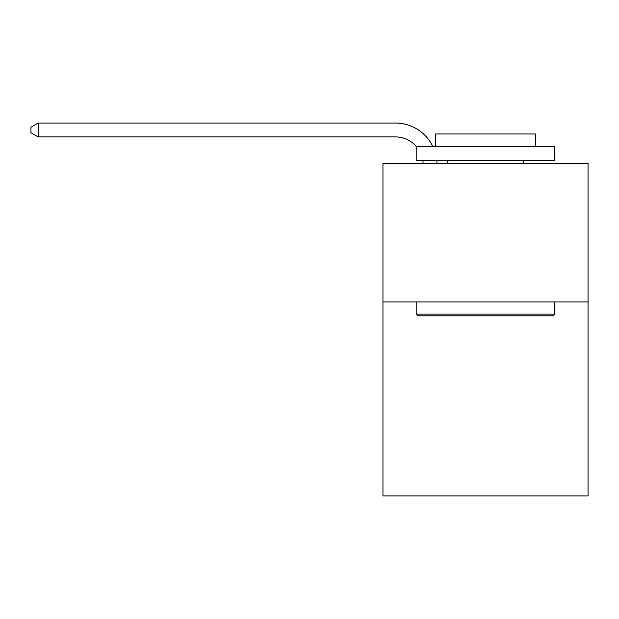 <?xml version="1.0" encoding="UTF-8"?>
<svg xmlns="http://www.w3.org/2000/svg" width="619" height="619" viewBox="0 0 619 619"><rect width="100%" height="100%" fill="white"/><g stroke="black" fill="none" stroke-linecap="round" stroke-linejoin="round"><path stroke-width="0.93" d="M588.05 301.933L588.05 495.951L382.952 495.951L382.952 163.354L588.05 163.354L588.05 301.933L382.952 301.933M423.11 163.354A27.716 27.716 0 0 0 422.839 160.576A27.716 27.716 0 0 1 423.11 163.354A27.716 27.716 0 0 0 422.839 160.576A27.716 27.716 0 0 1 423.11 163.354A27.716 27.716 0 0 0 422.839 160.576A27.716 27.716 0 0 1 423.11 163.354A27.716 27.716 0 0 0 422.839 160.576A27.716 27.716 0 0 1 423.11 163.354A27.716 27.716 0 0 0 422.839 160.576A27.716 27.716 0 0 1 423.11 163.354A27.716 27.716 0 0 0 422.839 160.576A27.716 27.716 0 0 1 423.11 163.354A27.716 27.716 0 0 0 422.839 160.576A27.716 27.716 0 0 1 423.11 163.354A27.716 27.716 0 0 0 422.839 160.576A27.716 27.716 0 0 1 423.11 163.354A27.716 27.716 0 0 0 422.839 160.576A27.716 27.716 0 0 1 423.11 163.354A27.716 27.716 0 0 0 422.839 160.576A27.716 27.716 0 0 1 423.11 163.354A27.716 27.716 0 0 0 422.839 160.576A27.716 27.716 0 0 1 423.11 163.354A27.716 27.716 0 0 0 422.839 160.576A27.716 27.716 0 0 1 423.11 163.354A27.716 27.716 0 0 0 422.839 160.576A27.716 27.716 0 0 1 423.11 163.354A27.716 27.716 0 0 0 422.839 160.576M416.579 146.718A27.716 27.716 0 0 0 395.417 136.907A27.716 27.716 0 0 1 416.579 146.718A27.716 27.716 0 0 0 395.417 136.907A27.716 27.716 0 0 1 416.579 146.718A27.716 27.716 0 0 0 395.417 136.907A27.716 27.716 0 0 1 416.579 146.718A27.716 27.716 0 0 0 395.417 136.907A27.716 27.716 0 0 1 416.579 146.718A27.716 27.716 0 0 0 395.417 136.907A27.716 27.716 0 0 1 416.579 146.718A27.716 27.716 0 0 0 395.417 136.907A27.716 27.716 0 0 1 416.579 146.718A27.716 27.716 0 0 0 395.417 136.907A27.716 27.716 0 0 1 416.579 146.718A27.716 27.716 0 0 0 395.417 136.907A27.716 27.716 0 0 1 416.579 146.718A27.716 27.716 0 0 0 395.417 136.907A27.716 27.716 0 0 1 416.579 146.718A27.716 27.716 0 0 0 395.417 136.907A27.716 27.716 0 0 1 416.579 146.718A27.716 27.716 0 0 0 395.417 136.907A27.716 27.716 0 0 1 416.579 146.718A27.716 27.716 0 0 0 395.417 136.907A27.716 27.716 0 0 1 416.579 146.718A27.716 27.716 0 0 0 395.417 136.907A27.716 27.716 0 0 1 416.579 146.718A27.716 27.716 0 0 0 395.417 136.907L38.154 136.907L30.95 132.752L30.95 127.212L38.154 123.049L395.417 123.049A41.574 41.574 0 0 1 432.944 146.718M417.871 315.791L416.208 314.127L554.786 314.127L553.131 315.791L417.871 315.791M554.786 146.718L554.786 160.576L416.208 160.576L416.208 146.718L554.786 146.718M435.614 146.718L435.614 133.975L535.389 133.975L535.389 146.718M554.786 301.933L554.786 314.127M416.208 301.933L416.208 314.127M523.194 160.576L523.194 163.354M447.808 160.576L447.808 163.354M38.154 123.049L395.417 123.049L38.154 123.049L395.417 123.049L38.154 123.049L395.417 123.049L38.154 123.049L395.417 123.049L38.154 123.049L395.417 123.049L38.154 123.049L395.417 123.049L38.154 123.049L395.417 123.049L38.154 123.049L395.417 123.049L38.154 123.049L395.417 123.049L38.154 123.049L395.417 123.049L38.154 123.049L395.417 123.049L38.154 123.049L395.417 123.049L38.154 123.049L395.417 123.049L38.154 123.049L38.154 136.907M436.797 160.576A41.574 41.574 0 0 1 436.975 163.354"/></g></svg>
